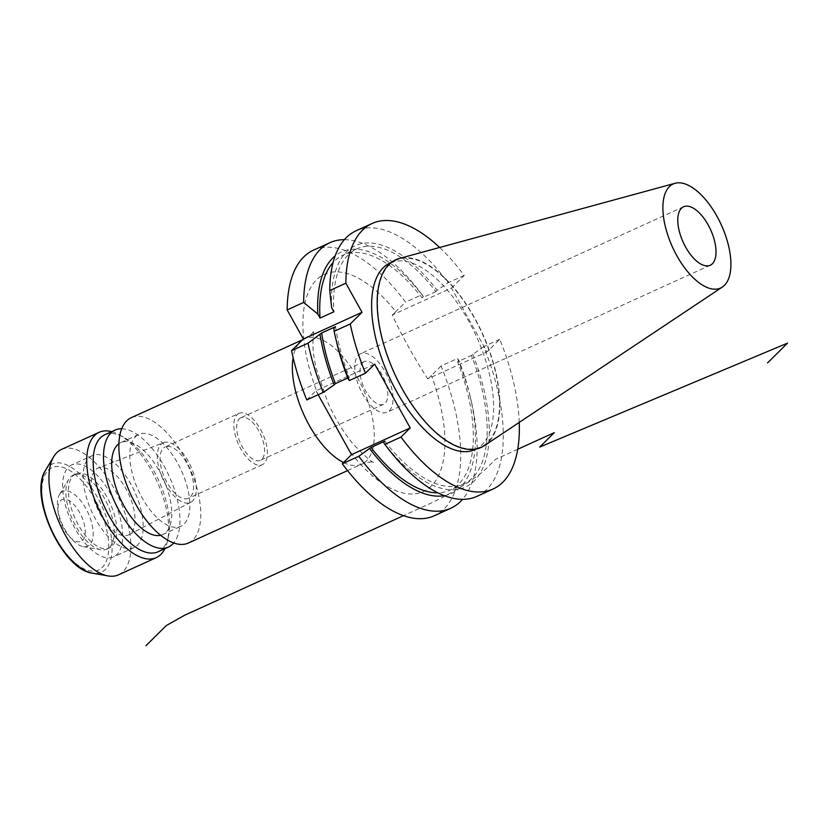 <?xml version="1.0" encoding="UTF-8"?>
<svg xmlns="http://www.w3.org/2000/svg" width="829" height="829" viewBox="0 0 829 829"><rect width="100%" height="100%" fill="white"/><g stroke="black" fill="none" stroke-linecap="round" stroke-linejoin="round"><path stroke-width="0.62" stroke-dasharray="4.14 3.11" d="M444.282 495.649A132.681 62.206 65.5 0 0 470.198 396.49L471.4 401.65A145.883 68.403 -114.5 0 0 457.546 358.491L441.069 365.983A145.883 68.403 -114.5 0 1 434.334 515.742M441.069 365.983L428.313 378.615L487.006 351.911L451.473 288.057L392.78 314.761A36.963 32.165 45.3 0 0 392.221 315.02C402.656 337.196 414.5 358.47 427.754 378.863L431.401 375.558A119.376 55.968 65.5 0 1 431.308 486.074A119.376 55.968 65.5 0 1 349.517 451.038M306.761 399.92L315.973 390.791L374.667 364.086M318.17 394.728L315.973 390.791M313.497 250.161A145.883 68.403 -114.5 0 1 405.536 302.139L392.221 315.02M427.754 378.863A36.963 32.165 -134.7 0 0 428.313 378.615M451.473 288.057L464.219 275.435A145.883 68.403 65.5 0 0 439.66 247.477M519.244 422.407A145.883 68.403 65.5 0 0 499.763 339.289L487.006 351.911M475.069 449.587A102.537 48.072 65.5 0 0 481.908 444.831A102.537 48.072 -114.5 0 0 472.571 328.429A102.537 48.072 -114.5 0 0 390.138 262.917M396.044 260.233A102.537 48.072 -114.5 0 0 389.215 264.99A102.537 48.072 65.5 0 0 398.542 381.381A102.537 48.072 65.5 0 0 480.975 446.893A102.537 48.072 65.5 0 0 487.815 442.137A102.537 48.072 -114.5 0 0 478.478 325.745A102.537 48.072 -114.5 0 0 396.044 260.233L391.506 262.296M484.416 445.608A103.086 48.331 65.5 0 0 488.074 442.613A103.086 48.331 -114.5 0 0 480.426 329.103A103.086 48.331 -114.5 0 0 399.277 258.482M358.46 355.195A32.134 15.067 -114.5 0 1 360.605 353.703A32.134 15.067 -114.5 0 1 386.438 374.231A32.134 15.067 -114.5 0 1 389.371 410.718A32.134 15.067 -114.5 0 1 387.226 412.21A32.134 15.067 -114.5 0 1 361.392 391.671A32.134 15.067 -114.5 0 1 358.46 355.195M362.656 362.729A23.419 10.974 -114.5 0 1 364.221 361.641A23.419 10.974 -114.5 0 1 383.039 376.604A23.419 10.974 -114.5 0 1 385.174 403.184A23.419 10.974 -114.5 0 1 383.609 404.272A23.419 10.974 -114.5 0 1 364.791 389.309A23.419 10.974 -114.5 0 1 362.656 362.729M239.363 418.821A23.419 10.974 -114.5 0 1 240.928 417.733A23.419 10.974 -114.5 0 1 259.757 432.697A23.419 10.974 -114.5 0 1 261.881 459.276A23.419 10.974 65.5 0 1 260.327 460.364A23.419 10.974 65.5 0 1 241.498 445.401A23.419 10.974 65.5 0 1 239.363 418.821M238.949 413.391A28.196 13.223 -114.5 0 0 237.073 414.697A28.196 13.223 65.5 0 0 239.633 446.696A28.196 13.223 65.5 0 0 262.306 464.706A28.196 13.223 65.5 0 0 264.182 463.401A28.196 13.223 -114.5 0 0 261.612 431.401A28.196 13.223 -114.5 0 0 238.949 413.391L165.126 446.976A28.196 13.223 -114.5 0 1 187.789 464.986A28.196 13.223 -114.5 0 1 190.359 496.985A28.196 13.223 65.5 0 1 188.473 498.291A28.196 13.223 65.5 0 1 165.81 480.281A28.196 13.223 65.5 0 1 163.251 448.282A28.196 13.223 -114.5 0 1 165.126 446.976M163.603 442.634A32.787 15.368 65.5 0 1 189.768 464.126A32.787 15.368 65.5 0 1 192.566 500.954A32.787 15.368 -114.5 0 1 190.743 502.291A32.787 15.368 -114.5 0 1 164.215 481.918A32.787 15.368 -114.5 0 1 161.044 444.313A32.787 15.368 65.5 0 1 163.603 442.634L98.371 467.981A36.735 17.222 -114.5 0 1 127.697 492.053A36.735 17.222 -114.5 0 1 130.827 533.316A36.735 17.222 65.5 0 1 128.785 534.819A36.735 17.222 65.5 0 1 99.065 511.98A36.735 17.222 65.5 0 1 95.501 469.856A36.735 17.222 -114.5 0 1 98.371 467.981M92.247 455.618A50.507 23.678 -114.5 0 0 88.879 457.96A50.507 23.678 65.5 0 0 93.48 515.286A50.507 23.678 65.5 0 0 134.08 547.554A50.507 23.678 65.5 0 0 137.448 545.213A50.507 23.678 -114.5 0 0 132.847 487.887A50.507 23.678 -114.5 0 0 92.247 455.618L71.729 464.955A50.507 23.678 -114.5 0 1 112.329 497.224A50.507 23.678 -114.5 0 1 116.92 554.549A50.507 23.678 65.5 0 1 113.552 556.891A50.507 23.678 65.5 0 1 72.952 524.633A50.507 23.678 65.5 0 1 68.361 467.297A50.507 23.678 -114.5 0 1 71.729 464.955M75.802 473.919A40.652 19.057 -114.5 0 0 73.097 475.805A40.652 19.057 65.5 0 0 76.796 521.959A40.652 19.057 65.5 0 0 109.48 547.928A40.652 19.057 65.5 0 0 112.184 546.042A40.652 19.057 -114.5 0 0 108.485 499.897A40.652 19.057 -114.5 0 0 75.802 473.919L73.221 475.1A40.652 19.057 65.5 0 0 70.506 476.986A40.652 19.057 -114.5 0 0 68.714 479.297A40.652 19.057 -114.5 0 0 72.703 519.99A40.652 19.057 -114.5 0 0 100.765 549.741A40.652 19.057 -114.5 0 0 106.889 549.109A40.652 19.057 -114.5 0 0 109.604 547.223A40.652 19.057 65.5 0 0 105.905 501.068A40.652 19.057 65.5 0 0 73.221 475.1M60.838 492.861A30.051 14.093 -114.5 0 1 85.812 508.405A30.051 14.093 -114.5 0 1 89.739 544.777A30.051 14.093 -114.5 0 1 83.211 546.643A30.051 14.093 -114.5 0 1 62.465 524.653A30.051 14.093 -114.5 0 1 59.512 494.571A30.051 14.093 -114.5 0 1 60.838 492.861M118.443 574.849A68.869 32.29 65.5 0 0 123.034 571.658A68.869 32.29 -114.5 0 0 116.765 493.483A68.869 32.29 -114.5 0 0 61.398 449.473M111.635 431.66A68.869 32.29 -114.5 0 1 119.138 434.748A68.869 32.29 -114.5 0 1 167.479 540.995A68.869 32.29 -114.5 0 1 164.878 548.674M158.018 551.803A64.279 30.134 65.5 0 0 162.297 548.819A64.279 30.134 -114.5 0 0 168.515 536.249L167.479 540.995M104.775 434.79A64.279 30.134 -114.5 0 1 123.397 437.08A64.279 30.134 -114.5 0 1 168.515 536.249M121.718 428.769A64.279 30.134 -114.5 0 1 169.168 476.105A64.279 30.134 -114.5 0 1 173.686 542.985M160.567 535.265A50.507 23.678 65.5 0 0 162.65 534.56A50.507 23.678 65.5 0 0 166.018 532.218A50.507 23.678 -114.5 0 0 161.417 474.893A50.507 23.678 -114.5 0 0 120.816 442.624L138.909 434.386A50.507 23.678 -114.5 0 1 179.51 466.654A50.507 23.678 -114.5 0 1 184.1 523.99A50.507 23.678 65.5 0 1 180.732 526.332A50.507 23.678 65.5 0 1 140.132 494.063A50.507 23.678 65.5 0 1 135.541 436.738A50.507 23.678 -114.5 0 1 138.909 434.386M118.91 443.722A50.507 23.678 -114.5 0 1 120.816 442.624M188.338 543.047A68.869 32.29 65.5 0 0 192.929 539.855A68.869 32.29 -114.5 0 0 186.66 461.68A68.869 32.29 -114.5 0 0 131.303 417.671M471.4 401.65A145.883 68.403 -114.5 0 1 462.52 499.359M344.377 239.685A145.883 68.403 -114.5 0 1 422.013 294.637L405.536 302.139M499.763 339.289L483.659 346.615A145.883 68.403 -114.5 0 1 476.913 496.374M464.219 275.435L448.116 282.762A145.883 68.403 -114.5 0 0 356.087 230.794M483.659 346.615L471.432 355.434L457.587 361.734A129.127 60.538 -114.5 0 1 450.002 490.208A129.127 60.538 -114.5 0 1 437.899 492.84M457.546 358.491L458.883 360.449L457.587 361.734M472.727 354.149A132.681 62.206 -114.5 0 1 474.157 480.975A132.681 62.206 -114.5 0 1 383.547 442.437M331.641 307.756A132.681 62.206 -114.5 0 1 437.184 290.295L448.116 282.762M336.698 342.553A132.681 62.206 -114.5 0 1 333.859 328.305M384.843 441.163A129.127 60.538 65.5 0 0 463.846 483.908A129.127 60.538 65.5 0 0 471.432 355.434M437.184 290.295L435.899 291.58A129.127 60.538 65.5 0 0 356.895 248.835A129.127 60.538 65.5 0 0 333.88 311.777M348.004 378.594L349.299 377.309L347.776 378.003M335.496 326.699A129.127 60.538 65.5 0 0 349.299 377.309M435.899 291.58L422.054 297.88A129.127 60.538 -114.5 0 0 343.051 255.135A129.127 60.538 -114.5 0 0 333.103 262.524M470.198 396.49A132.681 62.206 65.5 0 0 458.883 360.449M422.054 297.88L423.35 296.595A132.681 62.206 65.5 0 0 335.185 255.86M423.35 296.595L422.013 294.637M517.721 449.256L495.607 459.328L486.322 468.509A50.507 7.606 -29.1 0 1 428.054 504.478L403.454 515.669M60.558 500.664A22.953 10.767 -114.5 0 1 79.636 512.55A22.953 10.767 -114.5 0 1 82.641 540.332A22.953 10.767 -114.5 0 1 63.564 528.456A22.953 10.767 -114.5 0 1 60.558 500.664M392.78 314.761L395.868 311.704A119.376 55.968 65.5 0 0 316.523 279.839A119.376 55.968 65.5 0 0 317.984 394.397M298.699 343.61A68.869 32.29 65.5 0 0 293.114 357.62M343.558 462.52A68.869 32.29 65.5 0 0 361.827 464.116A68.869 32.29 65.5 0 0 366.418 460.914A68.869 32.29 -114.5 0 0 360.159 382.739A68.869 32.29 -114.5 0 0 304.792 338.74A68.869 32.29 -114.5 0 0 301.839 340.512M48.248 470.24A56.248 26.373 -114.5 0 1 94.972 499.338A56.248 26.373 -114.5 0 1 102.33 567.399A56.248 26.373 65.5 0 1 55.605 538.301A56.248 26.373 65.5 0 1 48.248 470.24M45.574 470.198A59.429 27.865 65.5 0 1 48.196 466.82A59.429 27.865 -114.5 0 1 97.563 497.555A59.429 27.865 -114.5 0 1 105.335 569.482A59.429 27.865 65.5 0 1 92.423 573.171M347.548 470.613L361.827 464.116C368.397 462.012 372.542 461.442 374.262 462.385C373.268 463.587 366.377 457.649 353.6 444.562C343.983 433.142 335.413 419.205 327.921 402.759L316.15 368.263C314.087 359.102 312.989 351.123 312.854 344.325C313.134 335.32 313.6 330.709 314.253 330.502L311.445 334.201L302.637 339.724M480.975 446.893L476.437 448.966M683.593 206.753L360.605 353.703M710.215 265.259L387.226 412.21M364.221 361.641L240.928 417.733M383.609 404.272L260.327 460.364M262.306 464.706L188.473 498.291M190.743 502.291L128.785 534.819M134.08 547.554L113.552 556.891M109.48 547.928L106.889 549.109M123.397 437.08L119.138 434.748M162.65 534.56L180.732 526.332M83.211 546.643L100.765 549.741M59.512 494.571L68.714 479.297M463.846 483.908L450.002 490.208M356.895 248.835L343.051 255.135"/><path stroke-width="1.24" d="M462.52 499.359A145.883 68.403 -114.5 0 1 450.81 508.25L434.334 515.742A145.883 68.403 -114.5 0 1 342.294 463.774L351.517 454.644L317.984 394.397M335.185 255.86A132.681 62.206 65.5 0 0 317.797 314.046L303.642 302.43L287.166 309.922L303.352 339.009L291.57 350.677A145.883 68.403 -114.5 0 0 306.761 399.92L323.237 392.428A145.883 68.403 -114.5 0 1 308.046 343.175L291.57 350.677M287.166 309.922A145.883 68.403 -114.5 0 1 313.497 250.161L329.973 242.669A145.883 68.403 -114.5 0 1 344.377 239.685M519.244 422.407A145.883 68.403 65.5 0 1 493.027 489.037A145.883 68.403 65.5 0 1 400.987 437.07L410.21 427.94L374.667 364.086L365.454 373.216L349.341 380.542A145.883 68.403 -114.5 0 1 335.496 337.393A145.883 68.403 -114.5 0 1 334.149 331.299L333.859 328.305L335.496 326.699L321.652 332.989A129.127 60.538 -114.5 0 0 335.455 383.609L347.776 378.003M410.21 427.94L351.517 454.644M439.66 247.477A145.883 68.403 65.5 0 0 372.19 223.457A145.883 68.403 65.5 0 0 345.859 283.217L362.045 312.305L303.352 339.009M362.045 312.305L350.263 323.973A145.883 68.403 65.5 0 0 365.454 373.216M391.506 262.296L390.138 262.917A102.537 48.072 -114.5 0 0 383.309 267.674A102.537 48.072 65.5 0 0 392.635 384.065A102.537 48.072 65.5 0 0 475.069 449.587L476.437 448.966M388.946 264.513A103.086 48.331 65.5 0 0 400.117 384.998A103.086 48.331 65.5 0 0 484.416 445.608L722.36 287.062A57.18 26.808 65.5 0 0 724.391 285.394A57.18 26.808 -114.5 0 0 720.152 222.431A57.18 26.808 -114.5 0 0 675.138 183.271L399.277 258.482A103.086 48.331 -114.5 0 0 388.946 264.513M722.36 287.062A57.18 26.808 65.5 0 1 675.604 253.436A57.18 26.808 65.5 0 1 669.407 186.618A57.18 26.808 -114.5 0 1 675.138 183.271M681.448 208.245A32.134 15.067 -114.5 0 1 683.593 206.753A32.134 15.067 -114.5 0 1 709.427 227.291A32.134 15.067 -114.5 0 1 712.36 263.767A32.134 15.067 -114.5 0 1 710.215 265.259A32.134 15.067 -114.5 0 1 684.371 244.721A32.134 15.067 -114.5 0 1 681.448 208.245M156.225 557.658A68.869 32.29 65.5 0 1 100.858 513.659A68.869 32.29 65.5 0 1 94.599 435.484A68.869 32.29 -114.5 0 1 99.19 432.282L61.398 449.473A68.869 32.29 -114.5 0 0 56.807 452.675A68.869 32.29 65.5 0 0 53.761 456.592A68.869 32.29 65.5 0 0 60.527 525.534A68.869 32.29 65.5 0 0 108.06 575.927A68.869 32.29 65.5 0 0 118.443 574.849L156.225 557.658A68.869 32.29 65.5 0 0 160.816 554.466A68.869 32.29 -114.5 0 0 164.878 548.674M99.19 432.282A68.869 32.29 -114.5 0 1 111.635 431.66M168.349 547.099A64.279 30.134 65.5 0 1 116.682 506.032A64.279 30.134 65.5 0 1 110.827 433.07A64.279 30.134 -114.5 0 1 115.117 430.085L104.775 434.79A64.279 30.134 -114.5 0 0 100.496 437.764A64.279 30.134 65.5 0 0 106.34 510.726A64.279 30.134 65.5 0 0 158.018 551.803L168.349 547.099A64.279 30.134 65.5 0 0 172.639 544.114A64.279 30.134 -114.5 0 0 173.686 542.985M115.117 430.085A64.279 30.134 -114.5 0 1 121.718 428.769M118.91 443.722A50.507 23.678 -114.5 0 0 117.449 444.966A50.507 23.678 65.5 0 0 121.024 500.198A50.507 23.678 65.5 0 0 160.567 535.265M302.637 339.724L131.303 417.671A68.869 32.29 -114.5 0 0 126.713 420.873A68.869 32.29 65.5 0 0 132.982 499.048A68.869 32.29 65.5 0 0 188.338 543.047L347.548 470.613M317.797 314.046L320.035 318.077A129.127 60.538 -114.5 0 1 333.103 262.524M345.859 283.217L329.745 290.544L331.641 307.756L333.88 311.777L320.035 318.077M450.81 508.25A145.883 68.403 -114.5 0 1 358.781 456.282L342.294 463.774M303.642 302.43A145.883 68.403 -114.5 0 1 329.973 242.669M400.987 437.07L384.884 444.396L383.547 442.437L384.843 441.163L370.998 447.463L358.781 456.282M493.027 489.037L476.913 496.374A145.883 68.403 -114.5 0 1 384.884 444.396M329.745 290.544A145.883 68.403 -114.5 0 1 356.087 230.794L372.19 223.457M350.263 323.973L334.149 331.299M349.341 380.542L348.004 378.594A132.681 62.206 -114.5 0 1 336.698 342.553L335.496 337.393M437.899 492.84A129.127 60.538 -114.5 0 1 370.998 447.463M369.703 448.738A132.681 62.206 65.5 0 0 444.282 495.649M308.046 343.175L321.652 332.989M320.015 334.605A132.681 62.206 65.5 0 0 334.16 384.884L335.455 383.609M323.237 392.428L334.16 384.884M767.54 362.915L787.55 343.113L539.689 447.09L554.3 432.624L517.721 449.256M403.454 515.669L184.66 615.222L168.204 624.475A3.668 0.549 -29.1 0 0 165.613 626.247L145.925 645.729M301.839 340.512A68.869 32.29 -114.5 0 0 300.202 341.942A68.869 32.29 65.5 0 0 298.699 343.61M293.114 357.62A68.869 32.29 65.5 0 0 343.558 462.52M92.423 573.171C62.123 569.741 28.248 495.286 45.574 470.198A59.429 27.865 65.5 0 0 51.408 529.69A59.429 27.865 65.5 0 0 92.423 573.171L108.06 575.927M45.574 470.198L53.761 456.592"/></g></svg>
